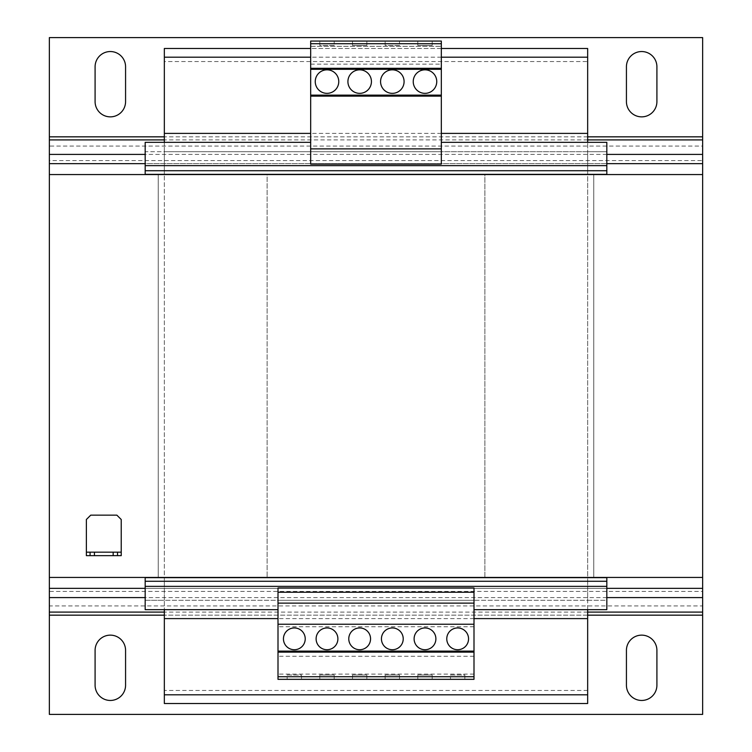 <?xml version="1.0" encoding="UTF-8"?>
<svg xmlns="http://www.w3.org/2000/svg" width="752" height="752" viewBox="0 0 752 752"><rect width="100%" height="100%" fill="white"/><g stroke="black" fill="none" stroke-linecap="round" stroke-linejoin="round"><path stroke-width="0.56" stroke-dasharray="3.76 2.82" d="M641.672 116.861A15.247 15.247 0 0 0 656.91 101.623L656.91 66.778A15.247 15.247 0 0 0 641.672 51.54A15.247 15.247 0 0 0 626.425 66.778L626.425 101.623A15.247 15.247 0 0 0 641.672 116.861M110.328 116.861A15.247 15.247 0 0 0 125.575 101.623L125.575 66.778A15.247 15.247 0 0 0 110.328 51.54A15.247 15.247 0 0 0 95.09 66.778L95.09 101.623A15.247 15.247 0 0 0 110.328 116.861M641.672 700.46A15.247 15.247 0 0 0 656.91 685.222L656.91 650.377A15.247 15.247 0 0 0 641.672 635.139A15.247 15.247 0 0 0 626.425 650.377L626.425 685.222A15.247 15.247 0 0 0 641.672 700.46M110.328 700.46A15.247 15.247 0 0 0 125.575 685.222L125.575 650.377A15.247 15.247 0 0 0 110.328 635.139A15.247 15.247 0 0 0 95.09 650.377L95.09 685.222A15.247 15.247 0 0 0 110.328 700.46M457.658 627.948A10.885 10.885 0 0 0 446.773 638.833A10.885 10.885 0 0 0 457.658 649.728A10.885 10.885 0 0 0 468.552 638.833A10.885 10.885 0 0 0 457.658 627.948M424.993 627.948A10.885 10.885 0 0 0 414.108 638.833A10.885 10.885 0 0 0 424.993 649.728A10.885 10.885 0 0 0 435.887 638.833A10.885 10.885 0 0 0 424.993 627.948M392.328 627.948A10.885 10.885 0 0 0 381.443 638.833A10.885 10.885 0 0 0 392.328 649.728A10.885 10.885 0 0 0 403.222 638.833A10.885 10.885 0 0 0 392.328 627.948M327.007 627.948A10.885 10.885 0 0 0 316.113 638.833A10.885 10.885 0 0 0 327.007 649.728A10.885 10.885 0 0 0 337.892 638.833A10.885 10.885 0 0 0 327.007 627.948M359.672 627.948A10.885 10.885 0 0 0 348.778 638.833A10.885 10.885 0 0 0 359.672 649.728A10.885 10.885 0 0 0 370.557 638.833A10.885 10.885 0 0 0 359.672 627.948M294.342 627.948A10.885 10.885 0 0 0 283.448 638.833A10.885 10.885 0 0 0 294.342 649.728A10.885 10.885 0 0 0 305.227 638.833A10.885 10.885 0 0 0 294.342 627.948M327.007 93.351A11.759 11.759 0 0 0 338.767 81.592A11.759 11.759 0 0 0 327.007 69.833A11.759 11.759 0 0 0 315.248 81.592A11.759 11.759 0 0 0 327.007 93.351M359.672 93.351A11.759 11.759 0 0 0 371.432 81.592A11.759 11.759 0 0 0 359.672 69.833A11.759 11.759 0 0 0 347.913 81.592A11.759 11.759 0 0 0 359.672 93.351M392.328 93.351A11.759 11.759 0 0 0 404.087 81.592A11.759 11.759 0 0 0 392.328 69.833A11.759 11.759 0 0 0 380.568 81.592A11.759 11.759 0 0 0 392.328 93.351M424.993 93.351A11.759 11.759 0 0 0 436.752 81.592A11.759 11.759 0 0 0 424.993 69.833A11.759 11.759 0 0 0 413.233 81.592A11.759 11.759 0 0 0 424.993 93.351M385.146 679.338L399.519 679.338L385.146 679.338L385.146 674.986L385.146 679.338M473.995 609.656L606.826 609.656L606.826 600.293L473.995 600.293L473.995 679.338L278.005 679.338L278.005 600.293L145.174 600.293L145.174 577.649L164.34 577.649L164.34 600.293L145.174 600.293L145.174 609.656L278.005 609.656L278.005 600.293L473.995 600.293L473.995 609.656L473.995 588.186L278.005 588.186L278.005 609.656M432.184 679.338L417.811 679.338L432.184 679.338L432.184 674.986L432.184 679.338M450.476 679.338L464.849 679.338L450.476 679.338L450.476 674.986L464.849 674.986L464.849 679.338L464.849 674.986L450.476 674.986L450.476 679.338M121.222 552.165L86.377 552.165M121.222 555.653L86.377 555.653L86.377 519.5L90.738 515.148L116.861 515.148L121.222 519.5L121.222 555.653M90.08 552.165L90.08 555.653M117.519 552.165L117.519 555.653M441.33 142.344L441.33 151.707L145.174 151.707L145.174 142.344L310.67 142.344L310.67 151.707L310.67 95.936L441.33 95.936L441.33 151.707L606.826 151.707L606.826 142.344L441.33 142.344L441.33 164.105M267.12 174.567L587.66 174.567L587.66 577.433L267.12 577.433L484.88 577.433L484.88 174.567L267.12 174.567L702.641 174.567L702.641 577.433L49.359 577.433L49.359 174.567L49.359 577.433L49.359 174.567L158.24 174.567L158.24 577.433L702.641 577.433L49.359 577.433L158.24 577.433L49.359 577.433L49.359 174.567L267.12 174.567L267.12 577.433L267.12 174.567L164.34 174.567L164.34 577.433L158.24 577.433L158.24 174.567L164.34 174.567M587.66 690.449L164.34 690.449L164.34 703.515L587.66 703.515L587.66 174.351L164.34 174.351L164.34 48.485L587.66 48.485L587.66 61.551L164.34 61.551M267.12 577.433L164.34 577.433M164.34 690.449L164.34 577.649L587.66 577.649L587.66 600.293L606.826 600.293L606.826 577.649L164.34 577.649L164.34 174.351L145.174 174.351L145.174 151.707L164.34 151.707L164.34 174.351L587.66 174.351L587.66 61.551M587.66 609.656L587.66 600.293L164.34 600.293L164.34 609.656M164.34 142.344L164.34 151.707L587.66 151.707L587.66 174.351L606.826 174.351L606.826 151.707L587.66 151.707L587.66 142.344M310.67 142.344L310.67 163.804L441.33 163.804M606.826 165.647L145.174 165.647M606.826 586.353L145.174 586.353M587.66 586.353L164.34 586.353M587.66 577.649L164.34 577.649M587.66 174.351L164.34 174.351M587.66 165.647L164.34 165.647M441.33 48.485L310.67 48.485M441.33 57.199L310.67 57.199M484.88 577.433L484.88 174.567M587.66 577.433L702.641 577.433L702.641 174.567L49.359 174.567L702.641 174.567L593.76 174.567L593.76 577.433L593.76 174.567L587.66 174.567M702.641 577.433L702.641 174.567L702.641 577.433M702.641 612.081L702.641 163.654L49.359 163.654L49.359 612.081M49.359 139.919L49.359 154.414M702.641 154.414L702.641 139.919M49.359 163.654L49.359 160.571L702.641 160.571L702.641 163.654M702.641 136.836L702.641 146.076L49.359 146.076L49.359 37.6L702.641 37.6L702.641 136.836L49.359 136.836M49.359 597.586L49.359 591.429L702.641 591.429L702.641 597.586M702.641 605.924L702.641 615.164L49.359 615.164L49.359 605.924L702.641 605.924M49.359 615.164L49.359 714.4L702.641 714.4L702.641 615.164M473.995 626.736L278.005 626.736M473.995 676.715L473.995 674.112L473.995 676.715L278.005 676.715L278.005 674.112L278.005 676.715M473.995 674.112L278.005 674.112L473.995 674.112M473.995 656.261L278.005 656.261M473.995 603.123L278.005 603.123M473.995 624.245L278.005 624.245M366.854 679.338L352.481 679.338L366.854 679.338L366.854 674.986L366.854 679.338M334.189 679.338L319.816 679.338L334.189 679.338L334.189 674.986L334.189 679.338M287.151 679.338L301.524 679.338L287.151 679.338L287.151 674.986L301.524 674.986L301.524 679.338L301.524 674.986L287.151 674.986L287.151 679.338M310.67 43.71L310.67 46.314L310.67 43.71L441.33 43.71L441.33 46.314L441.33 43.71M310.67 64.155L441.33 64.155L441.33 41.069L310.67 41.069L310.67 95.936M441.33 64.155L441.33 95.936M352.481 41.069L366.854 41.069L352.481 41.069L352.481 45.421L352.481 41.069M334.189 41.069L319.816 41.069L334.189 41.069L334.189 45.421L319.816 45.421L319.816 41.069L319.816 45.421L334.189 45.421L334.189 41.069M310.67 148.877L441.33 148.877M310.67 46.314L441.33 46.314L310.67 46.314M417.811 41.069L432.184 41.069L417.811 41.069L417.811 45.421L417.811 41.069M399.519 41.069L385.146 41.069L399.519 41.069L399.519 45.421L385.146 45.421L385.146 41.069L385.146 45.421L399.519 45.421L399.519 41.069M432.184 45.421L432.184 41.069L432.184 45.421L417.811 45.421L432.184 45.421M366.854 45.421L366.854 41.069L366.854 45.421L352.481 45.421L366.854 45.421M319.816 674.986L319.816 679.338L319.816 674.986L334.189 674.986L319.816 674.986M352.481 674.986L352.481 679.338L352.481 674.986L366.854 674.986L352.481 674.986M417.811 674.986L417.811 679.338L417.811 674.986L432.184 674.986L417.811 674.986M399.519 674.986L399.519 679.338L399.519 674.986L385.146 674.986L399.519 674.986M441.33 133.395L310.67 133.395M473.995 618.605L278.005 618.605M606.826 163.654L145.174 163.654M702.641 588.346L49.359 588.346M587.66 139.919L164.34 139.919M606.826 154.414L145.174 154.414M606.826 588.346L145.174 588.346M587.66 136.836L164.34 136.836M606.826 597.586L145.174 597.586M587.66 612.081L164.34 612.081M587.66 615.164L164.34 615.164"/><path stroke-width="1.13" d="M641.672 116.861A15.247 15.247 0 0 0 656.91 101.623L656.91 66.778A15.247 15.247 0 0 0 641.672 51.54A15.247 15.247 0 0 0 626.425 66.778L626.425 101.623A15.247 15.247 0 0 0 641.672 116.861M110.328 116.861A15.247 15.247 0 0 0 125.575 101.623L125.575 66.778A15.247 15.247 0 0 0 110.328 51.54A15.247 15.247 0 0 0 95.09 66.778L95.09 101.623A15.247 15.247 0 0 0 110.328 116.861M641.672 700.46A15.247 15.247 0 0 0 656.91 685.222L656.91 650.377A15.247 15.247 0 0 0 641.672 635.139A15.247 15.247 0 0 0 626.425 650.377L626.425 685.222A15.247 15.247 0 0 0 641.672 700.46M110.328 700.46A15.247 15.247 0 0 0 125.575 685.222L125.575 650.377A15.247 15.247 0 0 0 110.328 635.139A15.247 15.247 0 0 0 95.09 650.377L95.09 685.222A15.247 15.247 0 0 0 110.328 700.46M457.658 627.948A10.885 10.885 0 0 0 446.773 638.833A10.885 10.885 0 0 0 457.658 649.728A10.885 10.885 0 0 0 468.552 638.833A10.885 10.885 0 0 0 457.658 627.948M424.993 627.948A10.885 10.885 0 0 0 414.108 638.833A10.885 10.885 0 0 0 424.993 649.728A10.885 10.885 0 0 0 435.887 638.833A10.885 10.885 0 0 0 424.993 627.948M392.328 627.948A10.885 10.885 0 0 0 381.443 638.833A10.885 10.885 0 0 0 392.328 649.728A10.885 10.885 0 0 0 403.222 638.833A10.885 10.885 0 0 0 392.328 627.948M327.007 627.948A10.885 10.885 0 0 0 316.113 638.833A10.885 10.885 0 0 0 327.007 649.728A10.885 10.885 0 0 0 337.892 638.833A10.885 10.885 0 0 0 327.007 627.948M359.672 627.948A10.885 10.885 0 0 0 348.778 638.833A10.885 10.885 0 0 0 359.672 649.728A10.885 10.885 0 0 0 370.557 638.833A10.885 10.885 0 0 0 359.672 627.948M294.342 627.948A10.885 10.885 0 0 0 283.448 638.833A10.885 10.885 0 0 0 294.342 649.728A10.885 10.885 0 0 0 305.227 638.833A10.885 10.885 0 0 0 294.342 627.948M327.007 93.351A11.759 11.759 0 0 0 338.767 81.592A11.759 11.759 0 0 0 327.007 69.833A11.759 11.759 0 0 0 315.248 81.592A11.759 11.759 0 0 0 327.007 93.351M359.672 93.351A11.759 11.759 0 0 0 371.432 81.592A11.759 11.759 0 0 0 359.672 69.833A11.759 11.759 0 0 0 347.913 81.592A11.759 11.759 0 0 0 359.672 93.351M392.328 93.351A11.759 11.759 0 0 0 404.087 81.592A11.759 11.759 0 0 0 392.328 69.833A11.759 11.759 0 0 0 380.568 81.592A11.759 11.759 0 0 0 392.328 93.351M424.993 93.351A11.759 11.759 0 0 0 436.752 81.592A11.759 11.759 0 0 0 424.993 69.833A11.759 11.759 0 0 0 413.233 81.592A11.759 11.759 0 0 0 424.993 93.351M473.995 679.338L278.005 679.338L278.005 587.951L473.995 587.951L473.995 679.338M113.167 555.653L113.167 552.165L94.432 552.165L94.432 555.653L90.08 555.653L90.08 552.165L86.377 552.165L86.377 519.5L90.738 515.148L116.861 515.148L121.222 519.5L121.222 552.165L117.519 552.165L117.519 555.653L94.432 555.653M113.167 552.165L117.519 552.165M90.08 552.165L94.432 552.165M86.377 552.165L86.377 555.653L90.08 555.653M121.222 552.165L121.222 555.653L117.519 555.653M164.34 615.164L49.359 615.164L49.359 714.4L702.641 714.4L702.641 577.433L49.359 577.433L49.359 174.567L702.641 174.567L702.641 163.654L606.826 163.654M702.641 577.433L702.641 174.567M310.67 142.344L145.174 142.344L145.174 165.647L606.826 165.647L606.826 142.344L441.33 142.344M278.005 609.656L145.174 609.656L145.174 577.649L606.826 577.649L606.826 581.277L145.174 581.277M278.005 618.605L164.34 618.605L164.34 703.515L587.66 703.515L587.66 609.656M441.33 48.485L587.66 48.485L587.66 133.395L441.33 133.395M587.66 142.344L587.66 133.395M164.34 142.344L164.34 48.485L310.67 48.485M164.34 618.605L164.34 609.656M145.174 165.647L145.174 174.351L606.826 174.351L606.826 170.723L145.174 170.723M606.826 165.647L606.826 170.723M606.826 581.277L606.826 586.353L145.174 586.353M606.826 586.353L606.826 609.656L473.995 609.656M587.66 694.801L164.34 694.801M587.66 57.199L441.33 57.199M310.67 57.199L164.34 57.199M145.174 163.654L49.359 163.654L49.359 174.567M702.641 163.654L702.641 139.919L587.66 139.919M164.34 139.919L49.359 139.919L49.359 163.654M49.359 577.433L49.359 615.164M49.359 139.919L49.359 37.6L702.641 37.6L702.641 139.919M473.995 652.125L278.005 652.125M473.995 651.119L278.005 651.119M473.995 676.715L278.005 676.715M473.995 592.238L278.005 592.238M473.995 603.123L278.005 603.123M473.995 624.245L278.005 624.245M310.67 43.71L310.67 164.105L441.33 164.105L441.33 41.069L310.67 41.069L310.67 43.71L441.33 43.71M310.67 148.877L441.33 148.877M310.67 96.134L441.33 96.134M310.67 95.137L441.33 95.137M310.67 69.306L441.33 69.306M310.67 68.3L441.33 68.3M310.67 133.395L164.34 133.395M587.66 618.605L473.995 618.605M702.641 154.414L606.826 154.414M145.174 154.414L49.359 154.414M702.641 588.346L606.826 588.346M145.174 588.346L49.359 588.346M702.641 136.836L587.66 136.836M164.34 136.836L49.359 136.836M702.641 597.586L606.826 597.586M145.174 597.586L49.359 597.586M702.641 612.081L587.66 612.081M164.34 612.081L49.359 612.081M702.641 615.164L587.66 615.164"/></g></svg>
